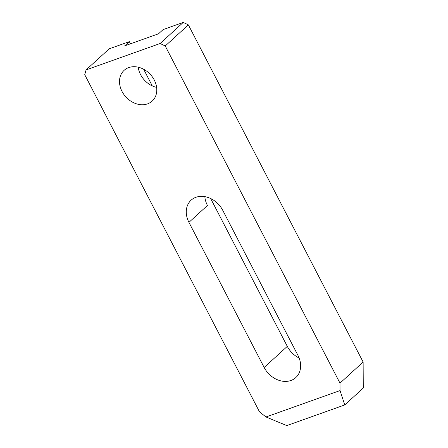 <?xml version="1.0" encoding="UTF-8"?>
<svg xmlns="http://www.w3.org/2000/svg" width="448" height="448" viewBox="0 0 448 448"><rect width="100%" height="100%" fill="white"/><g stroke="black" fill="none" stroke-linecap="round" stroke-linejoin="round"><path stroke-width="0.67" d="M264.158 367.472L188.938 222.359A21.857 17.455 -132.4 0 1 191.117 200.178A21.857 17.455 -132.4 0 1 222.746 210.302L297.965 355.41A21.857 17.455 -132.4 0 1 295.786 377.591A21.857 17.455 -132.4 0 1 290.931 380.486A21.857 17.455 -132.4 0 1 264.158 367.472L287.297 346.371A21.857 17.455 -132.4 0 0 299.135 358.025M147.549 103.869A20.815 16.621 -132.4 0 0 152.169 101.108A20.815 16.621 -132.4 0 0 152.522 77.146A20.815 16.621 -132.4 0 0 128.744 67.592A20.815 16.621 -132.4 0 0 124.118 70.347A20.815 16.621 -132.4 0 0 123.766 94.31A20.815 16.621 -132.4 0 0 147.549 103.869M86.078 69.91L160.126 43.501L165.228 45.982L339.993 383.141L340.032 390.572L265.978 416.982L259.504 411.846L84.734 74.687L86.078 69.91L109.217 48.81L129.338 41.636L130.463 43.803M287.297 346.371L210.661 198.526M152.286 85.91L143.64 69.233M129.338 41.636L124.712 45.853L158.514 33.796L163.145 29.579L183.266 22.4L188.367 24.881L363.132 362.04L363.266 388.052L344.753 404.93L286.798 425.6L265.978 416.982M160.126 43.501L183.266 22.4M156.621 87.399A20.815 16.621 47.6 0 1 138.18 67.178M188.938 222.359L207.452 205.475A21.857 17.455 47.6 0 1 204.842 196.644M340.032 390.572L344.753 404.93M339.993 383.141L363.132 362.04M165.228 45.982L188.367 24.881"/></g></svg>
